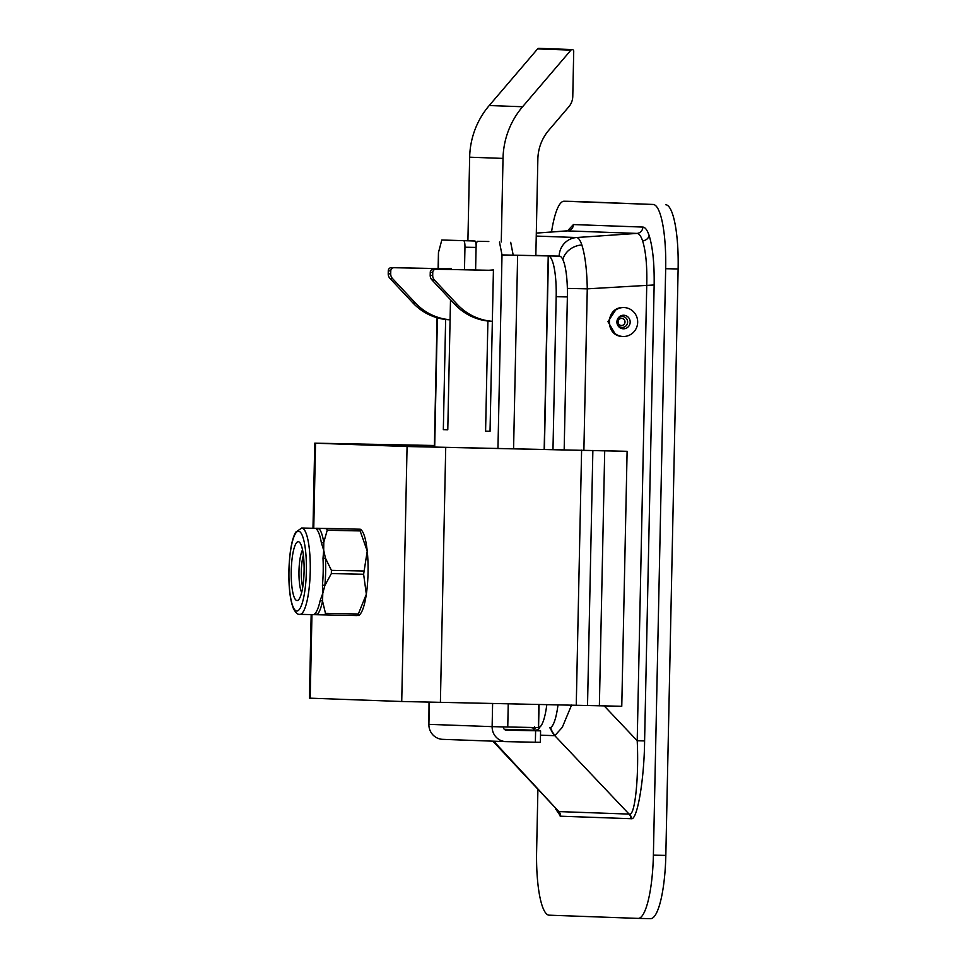 <?xml version="1.0" encoding="UTF-8"?>
<svg xmlns="http://www.w3.org/2000/svg" width="967" height="967" viewBox="0 0 967 967"><rect width="100%" height="100%" fill="white"/><g stroke="black" fill="none" stroke-linecap="round" stroke-linejoin="round"><path stroke-width="1.45" d="M559.156 256.122A19.122 18.663 -87.9 0 1 576.586 237.531C578.447 237.664 580.212 240.142 581.856 244.965C585.12 255.336 586.921 269.95 587.271 288.843L583.887 450.126M571.582 705.04L562.286 727.341L554.804 735.682A19.122 18.663 -87.9 0 1 550.332 727.704M604.218 705.922L637.205 740.746L646.754 284.794C647.213 265.852 645.823 251.202 642.596 240.831C640.94 236.008 639.054 233.53 636.963 233.41A6.479 6.322 92.1 0 0 642.862 227.076C645.158 227.221 647.249 230.001 649.111 235.44C652.761 247.129 654.441 263.628 654.151 284.963L644.602 740.915C644.264 779.402 637.253 820.56 631.342 818.711L560.618 816.208A6.479 6.322 92.1 0 0 558.866 811.591L629.541 814.105C634.944 815.918 639.006 777.105 637.205 740.746L644.602 740.915M492.832 741.157L558.866 811.591L493.702 741.193M615.048 333.796L607.965 321.66L615.906 309.658M537.894 789.846L536.625 850.924A63.762 13.913 91.2 0 0 549.183 915.181L638.147 918.396A63.762 13.913 91.2 0 0 638.208 918.396A63.762 13.913 91.2 0 0 653.39 855.154L665.671 268.705A63.762 13.913 91.2 0 0 653.112 204.46L564.136 201.233A63.762 13.913 91.2 0 0 564.087 201.233L576.537 201.487A63.762 13.913 91.2 0 1 576.537 201.487A63.762 13.913 91.2 0 1 576.586 201.487L564.136 201.233M653.112 204.46L576.586 201.487M653.39 855.154L665.828 855.408L678.121 268.959L665.671 268.705M551.528 232.02A63.762 13.913 91.2 0 1 564.087 201.233M665.55 204.702A63.762 13.913 91.2 0 1 678.121 268.959M665.828 855.408A63.762 13.913 91.2 0 1 650.646 918.65A63.762 13.913 91.2 0 1 650.598 918.65L638.256 918.396M536.25 236.069L576.586 237.531L636.963 233.41L567.52 230.895L573.419 224.562L642.862 227.076M560.618 816.208L555.747 809.125M548.482 255.88L544.034 255.784M567.266 230.908L536.31 233.095L568.548 230.738M567.363 288.396L587.271 288.843L654.151 284.963M467.907 240.759L469.66 157.198A80.974 79.028 -87.9 0 1 489.229 105.536L522.591 106.745L570.953 50.115A1.62 1.583 92.1 0 1 573.721 51.203L572.778 96.398A16.197 15.81 92.1 0 1 568.862 106.733L548.797 130.231A45.268 44.18 92.1 0 0 537.857 159.108L535.839 255.614M489.229 105.536L537.592 48.906A1.62 1.583 -87.9 0 1 538.837 48.35L572.21 49.559M522.591 106.745A80.974 79.028 92.1 0 0 503.021 158.407L501.269 241.968M493.412 270.349L435.984 269.225A3.239 3.167 92.1 0 0 432.757 272.404L432.696 275.402A6.479 6.322 92.1 0 0 434.449 280.019L457.318 304.448A55.409 54.079 92.1 0 0 492.348 321.31M493.412 270.385L435.984 269.225M432.757 272.404L430.255 272.307L430.194 275.317L432.696 275.402M430.255 272.307A3.239 3.167 -87.9 0 1 433.482 269.14M434.449 280.019L431.947 279.934L454.816 304.351A55.409 54.079 92.1 0 0 491.865 321.322L492.348 321.346M431.947 279.934A6.479 6.322 -87.9 0 1 430.194 275.317M451.154 268.826L394.004 267.714A3.239 3.167 92.1 0 0 390.777 270.881L390.716 273.891A6.479 6.322 92.1 0 0 392.469 278.508L415.339 302.925A55.409 54.079 92.1 0 0 450.09 319.763M451.154 268.862L394.004 267.714M390.777 270.881L388.275 270.796L388.214 273.794L390.716 273.891M388.275 270.796A3.239 3.167 -87.9 0 1 391.502 267.617M392.469 278.508L389.967 278.411L412.836 302.828A55.409 54.079 92.1 0 0 449.885 319.811L450.078 319.811M389.967 278.411A6.479 6.322 -87.9 0 1 388.214 273.794M623.231 336.492L623.231 336.492C604.339 336.903 604.955 306.37 623.812 307.554A14.469 14.118 -87.9 0 1 637.664 322.531A14.469 14.118 -87.9 0 1 623.256 336.492A14.469 14.118 -87.9 0 1 609.428 321.733A14.469 14.118 -87.9 0 1 623.86 307.554L624.525 307.579M623.401 328.804A6.793 6.624 -87.9 0 1 616.91 321.89A6.793 6.624 -87.9 0 1 623.993 315.242A6.793 6.624 -87.9 0 1 630.17 322.253A6.793 6.624 -87.9 0 1 623.51 328.816A6.793 6.624 -87.9 0 1 623.401 328.804L623.389 328.804M622.18 327.426A5.451 5.319 -87.9 0 1 616.982 321.866A5.451 5.319 -87.9 0 1 622.41 316.523A5.451 5.319 -87.9 0 1 627.619 322.084A5.451 5.319 -87.9 0 1 622.18 327.426M621.467 325.492A3.542 3.457 -87.9 0 1 618.082 321.878A3.542 3.457 -87.9 0 1 621.612 318.397A3.542 3.457 -87.9 0 1 625.008 322.011A3.542 3.457 -87.9 0 1 621.467 325.492M474.906 241.013L441.81 239.997L474.906 241.013A6.37 1.39 91.2 0 1 476.151 246.077M488.794 241.508L488.794 241.508A6.37 1.39 91.2 0 1 488.806 241.508L477.601 241.291A6.37 1.39 -88.8 0 0 476.078 247.612L475.607 269.986M510.697 242.306L513.199 255.155L559.651 256.158A40.493 8.836 91.2 0 1 567.375 296.929L556.182 296.7A40.493 8.836 -88.8 0 0 548.446 255.929L502.006 254.925L499.492 242.076M446.706 268.729L451.166 268.403L451.142 269.491M450.501 299.746L447.781 429.795L443.333 429.638L445.642 319.485M488.964 270.252L493.424 269.926L490.039 431.33L485.591 431.173L487.9 321.032M464.486 269.769L464.958 247.214A6.37 1.39 -88.8 0 0 463.701 240.783M441.81 239.997L438.45 252.629L438.438 268.56M503.771 726.918L492.13 726.64A14.71 14.36 92.1 0 0 506.176 741.641L535.367 742.233L535.609 730.762L506.321 730.17A3.239 3.167 92.1 0 0 506.418 730.17M497.957 448.386L502.006 254.925L513.199 255.155M442.934 739.356A14.71 14.36 -87.9 0 1 428.889 724.356L429.034 702.151M558.007 704.762A40.493 8.836 91.2 0 1 549.764 727.837L549.51 727.837M564.172 449.728L567.375 296.929M552.979 449.498L556.182 296.7M502.755 726.894L538.571 727.607A40.493 8.836 -88.8 0 0 546.814 704.544M503.323 726.906A3.239 3.167 92.1 0 0 506.37 730.17M535.609 730.762L540.589 730.847L540.348 742.318L535.367 742.233M540.589 730.847L504.955 729.771M490.039 431.258L485.591 431.173M447.781 429.735L443.333 429.638M303.384 555.276A19.896 4.339 -88.8 0 0 302.744 587.187M533.252 727.994A2.55 2.357 91.7 0 0 536.105 730.158C538.764 729.348 539.937 728.26 539.622 726.918M311.169 614.565L309.416 698.15L401.728 701.498L621.769 706.273L627.112 451.299L429.469 446.972L337.713 443.648L434.413 445.569M434.413 445.497L314.758 443.164L407.071 446.524L604.713 450.84L599.371 705.825M604.713 450.84L627.112 451.299M298.283 541.701A29.433 6.418 91.2 0 1 299.685 542.475A29.433 6.418 91.2 0 1 304.085 571.255A29.433 6.418 91.2 0 1 298.525 599.83A29.433 6.418 91.2 0 1 297.05 600.543A29.433 6.418 91.2 0 1 291.248 570.893A29.433 6.418 91.2 0 1 298.283 541.701M320.174 600.519A3.239 2.115 -167.7 0 1 322.555 601.208A44.119 9.622 91.2 0 1 317.091 614.722A3.239 3.094 -132.4 0 0 314.831 613.743L314.178 614.625L314.831 613.743A43.164 9.416 -88.8 0 0 320.174 600.519L322.785 593.351L322.446 585.18A43.164 9.416 -88.8 0 0 323.002 558.37L323.691 550.187L321.382 542.874A43.164 9.416 -88.8 0 0 316.608 529.287L315.991 528.32L301.704 528.03A43.164 9.416 91.2 0 1 301.728 528.03A43.164 9.416 91.2 0 1 310.238 571.449A43.164 9.416 91.2 0 1 299.951 614.347A43.164 9.416 91.2 0 1 299.927 614.335L324.839 614.927L325.48 613.332L322.555 601.208L322.785 593.351L324.864 585.519L331.343 573.588L331.415 570.349L325.444 558.128L323.691 550.187L323.788 542.294L327.221 530.254L326.641 528.611L316.596 528.248L359.543 529.203L367.23 551.069L363.628 574.241L366.336 594.221L357.73 615.508M359.543 529.203L326.641 528.611M358.793 615.568L359.893 614.456A43.164 9.416 -88.8 0 0 366.336 594.221A43.164 9.416 -88.8 0 0 367.23 551.069A43.164 9.416 -88.8 0 0 361.585 530.327L360.606 529.251M302.538 549.945A22.954 5.004 -88.8 0 0 298.984 571.146A22.954 5.004 -88.8 0 0 301.68 592.469M357.125 615.58L324.852 614.927L357.125 615.58M322.446 585.18A3.239 0.991 -174.7 0 1 324.864 585.519A44.119 9.622 91.2 0 0 325.444 558.128A3.239 0.967 177.1 0 1 323.002 558.37M321.382 542.874A3.239 2.103 170.2 0 0 323.788 542.294A44.119 9.622 91.2 0 0 318.905 528.405A3.239 3.094 135.7 0 1 316.608 529.287M562.854 259.639A19.122 15.98 -18.7 0 1 581.856 244.965M550.622 727.571A19.122 18.639 78.5 0 0 555.203 735.645M642.596 240.831A6.479 5.415 161.3 0 0 649.111 235.44M558.455 811.531A6.479 6.31 -74.5 0 1 560.159 816.136M629.541 814.105A6.479 6.31 -101.5 0 1 631.342 818.711M630.883 818.747A6.479 6.322 92.1 0 0 629.118 814.129L554.804 735.682L540.505 735.174M544.034 255.687L535.839 255.385M550.344 255.917L548.482 255.844M567.52 230.895A6.479 6.322 92.1 0 0 573.419 224.562M503.021 158.407L469.66 157.198M570.953 50.115L537.592 48.906M454.816 304.351L457.318 304.448M415.339 302.925L412.836 302.828M492.614 703.444L492.13 726.64L428.889 724.356L429.348 702.163M434.691 447.105L437.398 317.841M538.135 727.607L507.615 726.991M512.643 255.191L559.349 256.134M538.571 727.607L539.054 704.387M544.397 449.329L548.446 255.929M538.353 727.607L538.837 704.375M544.179 449.317L548.229 255.917M507.76 726.991L508.243 703.758M513.586 448.7L517.635 255.3M476.09 247.431L464.958 247.214M445.727 447.407L440.396 702.393M407.071 446.524L401.728 701.498M581.602 450.151L576.259 705.136M592.868 450.417L587.525 705.39M315.544 443.2L313.755 528.272M311.954 614.589L310.202 698.186M301.535 528.03A43.164 9.416 91.2 0 1 301.704 528.03L295.684 532.188C291.768 539.296 289.508 552.181 288.879 570.844C288.649 587.682 290.16 600.229 293.412 608.509C295.745 612.897 297.896 614.843 299.879 614.335L299.951 614.347M298.501 531.209A39.925 8.715 -88.8 0 0 288.964 570.808A39.925 8.715 -88.8 0 0 296.833 611.035A39.925 8.715 -88.8 0 0 306.37 571.437A39.925 8.715 -88.8 0 0 298.501 531.209M325.48 613.332L357.778 613.985M363.628 574.241L331.343 573.588M331.415 570.349L363.701 571.001M359.506 530.907L327.221 530.254M348.882 528.901L316.596 528.248M638.208 918.396L650.646 918.65M434.376 447.092L437.084 317.756M438.124 268.56L438.45 252.629M505.946 741.641L442.717 739.344M507.578 726.991L538.172 727.619M534.521 726.809L535.416 728.598L530.557 727.462M535.525 730.23L504.339 729.311M314.758 443.164L312.982 528.26"/></g></svg>

